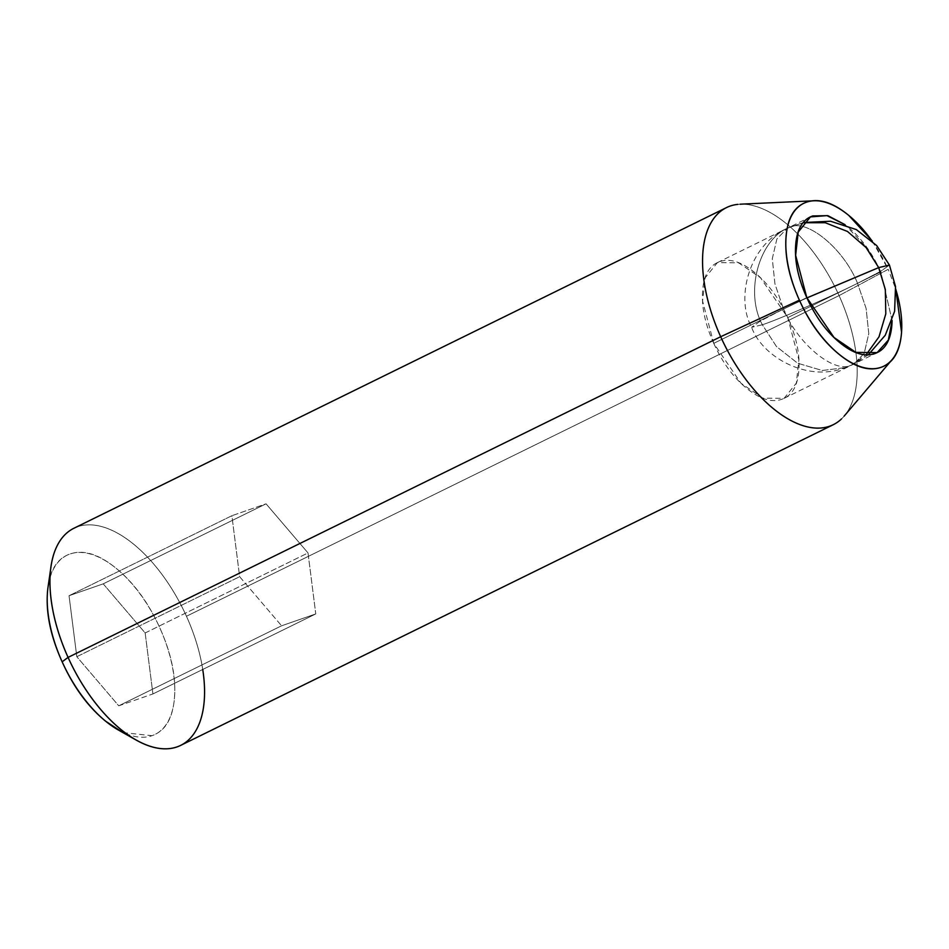 <?xml version="1.0" encoding="UTF-8"?>
<svg xmlns="http://www.w3.org/2000/svg" width="949" height="949" viewBox="0 0 949 949"><rect width="100%" height="100%" fill="white"/><g stroke="black" fill="none" stroke-linecap="round" stroke-linejoin="round"><path stroke-width="0.71" stroke-dasharray="4.75 3.56" d="M762.367 324.76C744.396 291.995 759.295 238.436 789.461 227.369C806.377 217.938 843.815 248.709 857.528 283.324C830.411 296.895 778.073 319.683 762.367 324.76L776.46 346.527L797.623 363.218L822.273 370.501L845.345 367.607L851.597 364.985C834.681 374.428 797.255 343.657 783.53 309.042L760.327 321.082L751.62 327.298L762.367 324.76C778.073 319.683 830.411 296.895 857.528 283.324L866.093 308.354L868.786 333.609L864.195 353.372L853.875 364.036L845.345 367.607L822.273 370.501L797.623 363.218L776.46 346.527L762.367 324.76L751.62 327.298L760.327 321.082L783.53 309.042L774.965 284.012L772.284 258.757L776.875 238.994L787.184 228.329L789.461 227.369C759.295 238.436 744.396 291.995 762.367 324.76M857.528 283.324C843.815 248.709 806.377 217.938 789.461 227.369L803.257 222.73L787.184 228.329L776.875 238.994L772.284 258.757L774.965 284.012L783.53 309.042C797.255 343.657 834.681 374.428 851.597 364.985L866.152 354.712L851.597 364.985L853.875 364.036L864.195 353.372L868.786 333.609L866.093 308.354L857.528 283.324L880.731 271.284L889.438 265.068L880.731 271.284L857.528 283.324M806.935 297.903L783.53 309.042L806.935 297.903M892.107 320.548L880.791 271.9L787.741 317.618L760.493 277.713L738.63 262.837L717.397 262.612L705.166 277.808L702.58 301.058L713.743 343.336L806.804 297.606L713.743 343.336L740.979 383.23L762.854 398.117L784.088 398.331L796.318 383.147L798.892 359.885L787.741 317.618L880.791 271.9C872.214 252.897 861.277 237.926 847.991 227.001L844.978 224.64L867.291 248.211L880.791 271.9L892.096 320.584M179.847 745.772A120.974 62.326 63.8 0 0 186.455 616.257L839.07 295.59A120.974 62.326 -116.2 0 1 832.463 425.093M841.514 418.912A120.974 62.326 63.8 0 0 839.07 295.59L888.193 269.326L895.809 289.125M125.422 733.494A99.799 51.412 63.8 0 0 159.812 627.858A99.799 51.412 63.8 0 0 98.103 556.849A99.799 51.412 63.8 0 0 49.906 578.202M53.227 556.067A120.974 62.326 -116.2 0 1 111.65 530.183A120.974 62.326 -116.2 0 1 186.455 616.257A120.974 62.326 -116.2 0 1 202.73 669.472M122.967 732.616L151.994 735.665C165.47 730.967 172.979 718.108 174.509 697.052C176.04 676.008 171.14 652.948 159.812 627.858C148.495 602.781 134.058 583.03 116.513 568.605C98.969 554.192 83.453 549.317 69.965 554.002C56.489 558.688 48.98 571.559 47.45 592.603M103.216 583.849L145.161 632.959L152.919 693.944L118.744 705.819L76.81 656.708L69.04 595.723L103.216 583.849L69.04 595.723L76.81 656.708L239.646 576.695L231.888 515.71L69.04 595.723L231.888 515.71L266.064 503.824L103.216 583.849L266.064 503.824L308.01 552.935L145.161 632.959L103.216 583.849M872.273 241.046L888.193 269.326L839.07 295.59A120.974 62.326 63.8 0 0 737.859 204.367M871.74 240.56A90.724 46.738 -116.2 0 1 888.193 269.326M727.29 207.226A120.974 62.326 -116.2 0 1 839.07 295.59L186.455 616.257A120.974 62.326 63.8 0 0 74.674 527.893M145.161 632.959L308.01 552.935L315.768 613.92L152.919 693.944L145.161 632.959M152.919 693.944L315.768 613.92L281.592 625.794L118.744 705.819L152.919 693.944M118.744 705.819L281.592 625.794L239.646 576.695L76.81 656.708L118.744 705.819M239.646 576.695L281.592 625.794L315.768 613.92L308.01 552.935L266.064 503.824L231.888 515.71L239.646 576.695M713.743 343.336C722.319 362.328 733.257 377.299 746.543 388.224C759.841 399.149 771.596 402.839 781.81 399.28C792.024 395.733 797.706 385.982 798.868 370.039C800.031 354.096 796.318 336.622 787.741 317.618C779.153 298.615 768.227 283.656 754.929 272.731C741.644 261.805 729.888 258.116 719.674 261.663C709.461 265.222 703.767 274.961 702.616 290.916C701.453 306.859 705.166 324.333 713.743 343.336M868.359 354.736L853.875 364.036L845.345 367.607C807.955 382.554 762.427 357.31 751.62 327.298C735.261 297.82 749.2 244.498 787.184 228.329L803.412 222.541M717.397 262.612L810.446 216.894M892.013 359.695L889.984 362.103M813.934 200.785L811.976 200.88M784.088 398.331L877.137 352.613"/><path stroke-width="1.42" d="M803.257 222.73L825.25 222.73L847.493 231.461L866.129 247.606L878.691 267.606L889.438 265.068L878.691 267.606L806.935 297.903L878.691 267.606L885.334 289.54L885.797 313.858L879.023 336.8L866.152 354.712L879.023 336.8L885.797 313.858L885.334 289.54L878.691 267.606L866.129 247.606L847.493 231.461L825.25 222.73L803.257 222.73M892.096 320.584L888.335 340.098L877.137 352.613L855.903 352.387L834.041 337.512L806.804 297.606L795.642 255.34L798.216 232.078L810.446 216.894L826.959 215.625L844.942 224.628L827.872 215.66L812.724 215.945C802.51 219.492 796.828 229.243 795.665 245.186C794.503 261.129 798.216 278.603 806.804 297.606C815.381 316.61 826.318 331.569 839.604 342.494C852.89 353.419 864.646 357.109 874.859 353.562C885.085 350.015 890.767 340.264 891.93 324.321L892.107 320.548M832.463 425.093A120.974 62.326 -116.2 0 1 720.682 336.729L68.067 657.396A120.974 62.326 63.8 0 0 179.847 745.772M895.856 289.635A90.724 46.738 -116.2 0 1 890.02 361.818A90.724 46.738 -116.2 0 1 799.402 300.181L720.682 336.729A120.974 62.326 63.8 0 0 841.514 418.912M202.73 669.472A120.974 62.326 -116.2 0 1 144.758 744.301A120.974 62.326 -116.2 0 1 68.067 657.396L62.148 661.809A99.799 51.412 63.8 0 0 125.422 733.494M49.906 578.202A99.799 51.412 63.8 0 0 62.148 661.809L68.067 657.396A120.974 62.326 -116.2 0 1 53.227 556.067M47.45 592.603C45.92 613.659 50.819 636.72 62.148 661.809C73.464 686.886 87.901 706.637 105.446 721.062L122.967 732.616M895.809 289.125L901.55 332.233C900.162 351.367 893.341 363.064 881.075 367.322C868.821 371.581 854.717 367.156 838.762 354.048C822.819 340.94 809.699 322.98 799.402 300.181C789.105 277.381 784.657 256.408 786.045 237.274C787.433 218.14 794.254 206.443 806.508 202.184C818.773 197.926 832.878 202.351 848.821 215.459L872.273 241.046M737.859 204.367A120.974 62.326 63.8 0 0 720.682 336.729L799.402 300.181A90.724 46.738 -116.2 0 1 812.285 200.903A90.724 46.738 -116.2 0 1 871.74 240.56M74.674 527.893A120.974 62.326 63.8 0 0 68.067 657.396L720.682 336.729A120.974 62.326 -116.2 0 1 727.29 207.226M803.412 222.541L830.541 221.236L856.283 229.563L876.674 245.554L889.438 265.068L895.524 286.551L894.61 311.308L885.251 335.258L868.359 354.736M833.222 424.737L180.618 745.404M889.984 362.103L844.171 416.089M118.411 730.042L136.276 740.125M48.067 586.873L51.009 566.589M811.976 200.88L740.054 204.201M726.531 207.582L73.915 528.261M876.544 352.898L877.137 352.613"/></g></svg>
